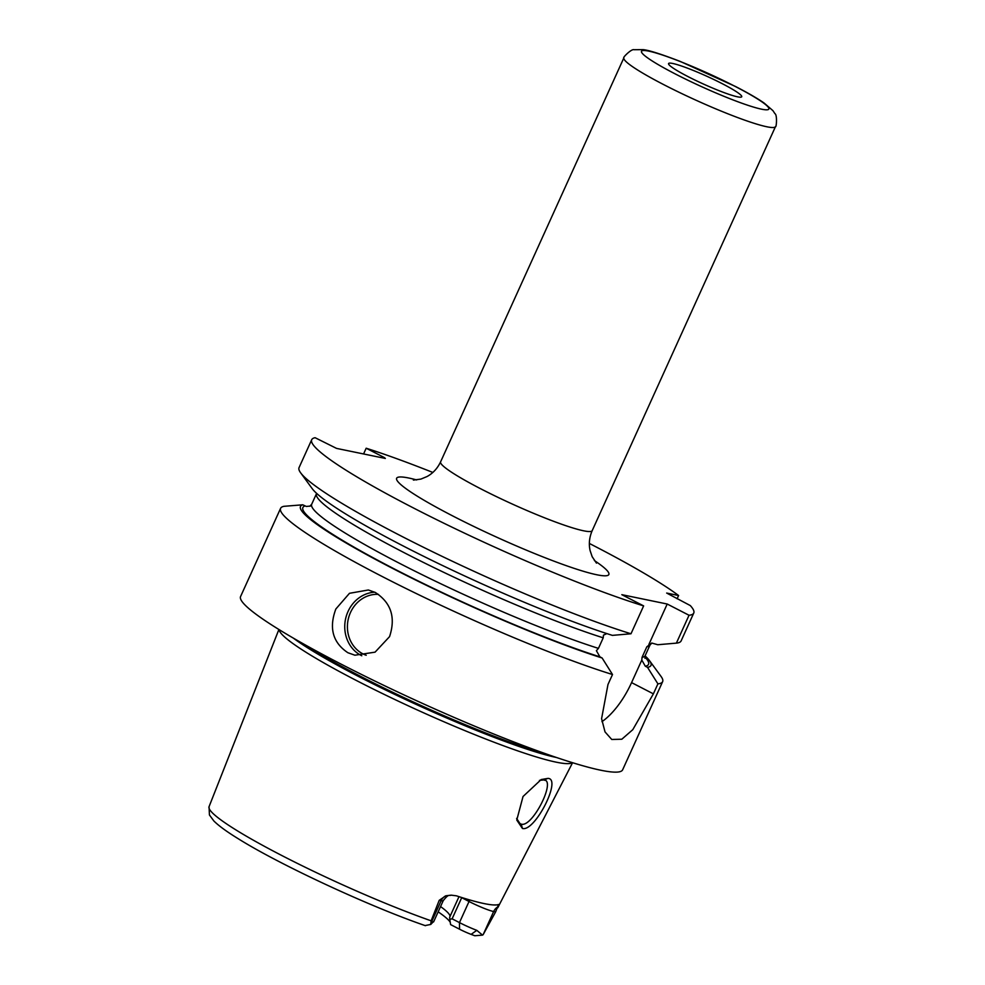 <?xml version="1.0" encoding="UTF-8"?>
<svg xmlns="http://www.w3.org/2000/svg" width="985" height="985" viewBox="0 0 985 985"><rect width="100%" height="100%" fill="white"/><g stroke="black" fill="none" stroke-linecap="round" stroke-linejoin="round"><path stroke-width="1.48" d="M279.1 629.612A161.281 17.065 24.4 0 0 357.567 681.103A161.281 17.065 24.4 0 0 572.371 762.649M439.212 900.327L445.836 895.796L451.179 895.156C449.049 896.165 449.123 893.186 443.225 900.684A19.983 2.118 -155.6 0 1 441.145 900.721L439.212 900.327L431.135 920.815L430.753 924.447L425.212 925.543M451.179 895.156L456.4 895.821A153.278 16.216 24.4 0 0 498.545 904.501L498.792 904.476M498.545 904.501L495.59 911.938L493.645 911.544L483.167 934.63L482.551 935.122L476.802 930.345A19.983 2.118 -155.6 0 1 459.466 922.6L452.115 918.82L449.751 919.288L449.665 917.232L458.998 896.658M483.167 934.63L495.59 911.938M547.956 778.384C562.115 778.593 534.806 832.239 522.419 828.447L516.768 820.049L523.035 796.508L541.171 779.554L547.956 778.384L543.769 779.935L544.902 780.329M461.768 897.544L452.115 918.82M482.551 935.122L474.77 935.75L471.125 934.371L476.802 930.345M450.243 922.28A117.043 12.386 24.4 0 0 438.165 911.839M449.751 919.288L450.613 924.607L459.564 929.212A13.322 1.404 24.4 0 0 471.125 934.371M450.01 916.456A113.201 11.98 24.4 0 0 450.01 916.112A113.201 11.98 24.4 0 0 440.566 906.569M433.597 921.911L443.225 900.684M433.597 921.443L430.753 924.447M278.903 629.489L209.054 806.69A151.653 16.043 -155.6 0 0 282.707 855.977A151.653 16.043 24.4 0 0 431.135 920.815M310.398 506.044L306.323 506.45L302.74 504.8L283.988 506.315A209.756 22.199 24.4 0 0 280.59 508.346L240.586 596.516A209.756 22.199 -155.6 0 0 342.423 664.801A209.756 22.199 24.4 0 0 622.631 769.827L662.634 681.645A209.756 22.199 24.4 0 0 661.046 676.436L649.509 660.652A192.432 20.365 24.4 0 0 645.076 655.899M601.958 721.66A53.387 22.483 117.2 0 0 631.57 682.617L653.387 693.846L657.906 683.861A209.756 22.199 24.4 0 0 662.634 681.645M653.387 693.846L632.789 729.676L621.818 739.23L611.747 739.464L605.024 731.904L601.589 718.668L607.979 684.489L612.51 674.516A209.756 22.199 24.4 0 1 382.414 576.619A209.756 22.199 24.4 0 1 280.59 508.346M375.248 592.428C391.107 602.697 395.884 617.435 389.555 636.642L375.063 652.156L354.92 655.21L347.89 652.735C332.782 642.626 328.756 628.036 335.848 609.001L349.478 593.302L368.353 589.99L375.248 592.428M302.74 504.8A192.432 20.365 24.4 0 0 396.721 570.524A192.432 20.365 24.4 0 0 602.118 657.992L599.902 656.847L596.393 650.703L598.437 648.376L603.226 637.824L603.46 635.128L606.871 633.614M644.966 658.3L645.224 655.554A183.124 19.38 -155.6 0 1 642.035 657.364L641.801 660.061L645.298 666.205L647.527 667.35A192.432 20.365 24.4 0 0 649.509 660.652M300.647 472.825A209.756 22.199 24.4 0 0 433.104 552.006A209.756 22.199 24.4 0 0 630.991 633.774L612.375 635.374A192.432 20.365 -155.6 0 1 431.713 560.28A192.432 20.365 -155.6 0 1 312.183 488.609L300.647 472.825A209.756 22.199 24.4 0 1 299.058 467.604L311.703 439.729A209.756 22.199 24.4 0 1 315.101 437.709L336.55 448.397L385.344 458.444L384.335 457.582L384.052 458.185M648.869 644.486L667.214 604.027L689.032 615.256L676.387 643.131L657.783 644.732L651.725 643.045L646.825 646.813L642.035 657.364M631.57 682.617L641.801 660.061M667.214 604.027L621.818 594.669L643.636 605.898L630.991 633.774M657.906 683.861L647.527 667.35M602.118 657.992L612.51 674.516M311.703 439.729A209.756 22.199 24.4 0 0 429.091 515.906A209.756 22.199 24.4 0 0 643.636 605.898M363.576 453.962L366.174 448.224L384.335 457.582M677.114 598.781L678.591 595.519A209.756 22.199 24.4 0 0 589.362 543.449M432.834 472.443A209.756 22.199 24.4 0 0 366.174 448.224M689.032 615.256A209.756 22.199 24.4 0 0 693.76 613.039A209.756 22.199 24.4 0 0 690.288 605.566L666.673 593.056L678.591 595.519M676.387 643.131A209.756 22.199 24.4 0 0 681.115 640.915L693.76 613.039M688.072 76.633A40.176 4.248 24.4 0 0 741.73 96.752A40.176 4.248 24.4 0 0 722.239 83.676A40.176 4.248 24.4 0 0 668.569 63.569A40.176 4.248 24.4 0 0 688.072 76.633M539.46 780.366L543.769 779.935C556.66 779.628 532.319 827.979 521.237 824.125L520.055 823.706L516.608 818.387M498.336 906.606A9.985 9 -78.4 0 0 493.645 911.544A19.983 2.118 -155.6 0 1 469.032 901.497L461.091 897.323M469.685 899.921A9.985 4.211 -62.8 0 1 469.032 901.497L459.466 922.6L459.564 929.212M430.679 923.807L441.145 900.721A9.985 9 101.6 0 1 445.836 895.796M556.611 757.539A160.087 16.942 -155.6 0 1 359.907 677.163A160.087 16.942 -155.6 0 1 293.321 638.095M545.85 753.821A159.952 16.93 -155.6 0 1 360.387 676.239A159.952 16.93 -155.6 0 1 303.208 643.747M598.437 648.376A183.124 19.38 -155.6 0 1 412.136 569.736A183.124 19.38 -155.6 0 1 311.691 504.258L316.468 493.707A183.124 19.38 -155.6 0 0 416.926 559.184A183.124 19.38 -155.6 0 0 603.226 637.824M599.902 656.847A189.785 20.082 -155.6 0 1 397.854 570.758A189.785 20.082 -155.6 0 1 304.993 505.958M644.843 656.97A189.785 20.082 -155.6 0 1 645.298 666.205M645.224 655.554L650.014 645.003A183.124 19.38 -155.6 0 1 646.825 646.813M416.68 479.941A116.538 12.337 24.4 0 0 453.186 516.177A116.538 12.337 24.4 0 0 579.549 570.106A116.538 12.337 24.4 0 0 594.361 560.539M413.38 480.077L420.89 479.092L427.01 476.555C432.944 473.317 437.475 468.417 440.603 461.854A83.232 8.803 24.4 0 0 481.012 488.942A83.232 8.803 24.4 0 0 592.207 530.619C589.313 537.354 588.624 544.04 590.126 550.664L592.182 556.722L596.467 563.137M775.49 126.597A83.232 8.803 -155.6 0 1 664.284 84.919A83.232 8.803 -155.6 0 1 623.874 57.832C622.274 57.992 631.41 48.671 633.971 49.718L643.205 49.644C648.93 50.21 661.255 54.126 680.204 61.415L735.512 86.495C747.627 92.725 757.133 98.217 764.028 102.969L772.942 110.665L774.924 113.644C777.436 114.814 776.377 128.087 775.49 126.597L592.207 530.619M734.884 86.274A69.923 7.4 -155.6 0 1 761.54 109.175A69.923 7.4 -155.6 0 1 675.427 74.023A69.923 7.4 -155.6 0 1 648.758 51.134A69.923 7.4 -155.6 0 1 734.884 86.274M374.768 592.194A33.293 29.993 -78.4 0 0 348.025 611.513A33.293 29.993 101.6 0 0 361.79 655.776M366.211 655.271A31.298 28.196 101.6 0 1 350.488 612.51A31.298 28.196 -78.4 0 1 378.474 594.374M522.419 828.447L521.237 824.125M497.757 907.776L572.581 762.71M425.421 925.691C369.929 906.668 279.863 864.842 238.173 838.691C226.882 831.759 218.781 825.861 213.868 820.985L209.436 814.964L209.054 806.69M309.795 506.253L311.691 504.258M650.014 645.003L651.91 643.008M440.603 461.854L623.874 57.832"/></g></svg>
